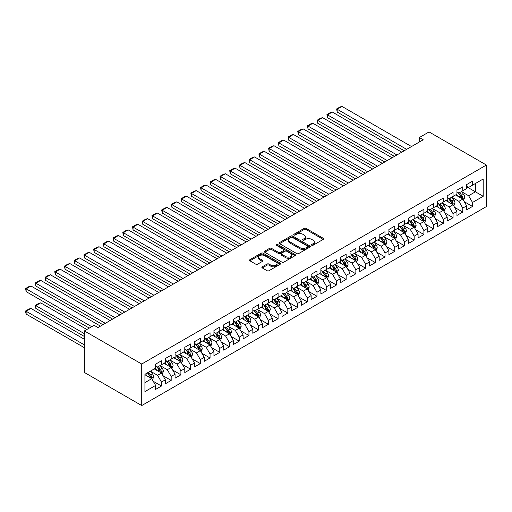 <?xml version="1.0" encoding="UTF-8"?>
<svg xmlns="http://www.w3.org/2000/svg" width="512" height="512" viewBox="0 0 512 512"><rect width="100%" height="100%" fill="white"/><g stroke="black" fill="none" stroke-linecap="round" stroke-linejoin="round"><path stroke-width="0.77" d="M311.757 245.248A0.947 0.544 0 0 0 313.094 245.248L323.232 239.392A1.35 0.781 0 0 0 323.622 238.842A1.35 0.781 0 0 0 323.232 238.291L306.054 228.378A1.35 0.781 0 0 0 304.147 228.378L294.01 234.227A0.947 0.544 0 0 0 293.734 234.618A0.947 0.544 0 0 0 294.01 235.002A0.947 0.544 0 0 0 295.347 235.002L296.659 234.246A4.32 2.496 0 0 1 302.765 234.246L304.198 235.072A4.32 2.496 0 0 1 305.459 236.832A4.32 2.496 0 0 1 304.198 238.598L302.886 239.354A0.947 0.544 0 0 0 302.605 239.738A0.947 0.544 0 0 0 302.886 240.122A0.947 0.544 0 0 0 304.218 240.122L305.53 239.366A4.32 2.496 0 0 1 311.635 239.366L313.069 240.192A4.32 2.496 0 0 1 314.336 241.958A4.32 2.496 0 0 1 313.069 243.718L311.757 244.474A0.947 0.544 0 0 0 311.482 244.864A0.947 0.544 0 0 0 311.757 245.248L311.757 244.474M262.266 266.829A1.35 0.781 0 0 0 261.869 267.379A1.35 0.781 0 0 0 262.266 267.93L267.085 270.707A1.35 0.781 0 0 0 268.992 270.707L280.25 264.211A1.35 0.781 0 0 0 280.646 263.661A1.35 0.781 0 0 0 280.25 263.11L263.072 253.19A1.35 0.781 0 0 0 261.165 253.19L249.907 259.693A1.35 0.781 0 0 0 249.51 260.243A1.35 0.781 0 0 0 249.907 260.794L255.731 264.154A1.35 0.781 0 0 0 257.638 264.154L262.458 261.37A1.35 0.781 0 0 0 262.848 260.819A1.35 0.781 0 0 0 262.458 260.269L259.571 258.605A3.61 2.086 0 0 1 258.509 257.133A3.61 2.086 0 0 1 260.742 255.206A3.61 2.086 0 0 1 264.672 255.661L275.981 262.182A3.61 2.086 0 0 1 277.037 263.661A3.61 2.086 0 0 1 274.81 265.581A3.61 2.086 0 0 1 270.874 265.133L268.992 264.045A1.35 0.781 0 0 0 267.085 264.045L262.266 266.829L262.266 267.93L267.085 265.165L267.085 264.045M84.378 330.925L141.728 364.032L141.728 405.562L84.378 372.454L84.378 330.925L94.099 325.312L97.984 327.558L423.219 139.782L419.334 137.542L419.334 142.029M419.334 137.542L429.05 131.93L486.4 165.037L141.728 364.032M296.755 253.581A1.35 0.781 0 0 0 298.662 253.581L309.92 247.078A1.35 0.781 0 0 0 310.317 246.528A1.35 0.781 0 0 0 309.92 245.978L292.749 236.064A1.35 0.781 0 0 0 290.842 236.064L279.578 242.56A1.35 0.781 0 0 0 279.187 243.11A1.35 0.781 0 0 0 279.578 243.661L296.755 253.581M276.666 245.453A0.947 0.544 0 0 1 277.626 245.587L295.066 255.654L283.827 262.144A1.35 0.781 0 0 1 281.92 262.144L264.742 252.23L264.742 251.13A1.35 0.781 0 0 0 264.352 251.68A1.35 0.781 0 0 0 264.742 252.23M264.742 251.13L269.562 248.346A1.35 0.781 0 0 1 271.469 248.346L278.438 252.365A1.35 0.781 0 0 0 280.346 252.365L283.539 250.522A1.35 0.781 0 0 0 283.936 249.971A1.35 0.781 0 0 0 283.539 249.421L276.288 245.235A0.947 0.544 0 0 1 276.013 244.845A0.947 0.544 0 0 1 276.595 244.346A0.947 0.544 0 0 1 277.626 244.461L295.085 254.541A1.35 0.781 0 0 1 295.482 255.091A1.35 0.781 0 0 1 295.085 255.642L295.085 254.541M141.728 405.562L486.4 206.566L486.4 165.037M466.669 186.758L475.418 191.808L475.418 183.501L483.194 179.008L472.499 185.184L472.499 181.197L466.669 184.57L466.669 188.55L462.778 190.797L462.778 186.81L456.947 190.176L456.947 194.163L453.062 196.41L453.062 192.422L447.226 195.789L447.226 199.776L443.341 202.022L443.341 198.035L437.51 201.402L437.51 205.389L433.619 207.629L433.619 203.648L427.789 207.014L427.789 211.002L423.898 213.242L423.898 209.261L418.067 212.627L418.067 216.608L414.182 218.854L414.182 214.874L408.346 218.24L408.346 222.221L404.461 224.467L404.461 220.48L398.63 223.846L398.63 227.834L394.739 230.08L394.739 226.093L388.909 229.459L388.909 233.446L385.018 235.693L385.018 231.706L379.187 235.072L379.187 239.059L375.302 241.306L375.302 237.318L369.466 240.685L369.466 244.672L365.581 246.912L365.581 242.931L359.75 246.298L359.75 250.278L355.859 252.525L355.859 248.544L350.029 251.91L350.029 255.891L346.138 258.138L346.138 254.15L340.307 257.523L340.307 261.504L336.416 263.75L336.416 259.763L330.586 263.13L330.586 267.117L326.701 269.363L326.701 265.376L320.864 268.742L320.864 272.73L316.979 274.976L316.979 270.989L311.149 274.355L311.149 278.342L307.258 280.582L307.258 276.602L301.427 279.968L301.427 283.955L297.536 286.195L297.536 282.214L291.706 285.581L291.706 289.562L287.821 291.808L287.821 287.827L281.984 291.194L281.984 295.174L278.099 297.421L278.099 293.434L272.269 296.806L272.269 300.787L268.378 303.034L268.378 299.046L262.547 302.413L262.547 306.4L258.656 308.646L258.656 304.659L252.826 308.026L252.826 312.013L248.941 314.259L248.941 310.272L243.104 313.638L243.104 317.626L239.219 319.866L239.219 315.885L233.389 319.251L233.389 323.238L229.498 325.478L229.498 321.498L223.667 324.864L223.667 328.845L219.776 331.091L219.776 327.11L213.946 330.477L213.946 334.458L210.061 336.704L210.061 332.717L204.224 336.083L204.224 340.07L200.339 342.317L200.339 338.33L194.509 341.696L194.509 345.683L190.618 347.93L190.618 343.942L184.787 347.309L184.787 351.296L180.896 353.536L180.896 349.555L175.066 352.922L175.066 356.909L171.181 359.149L171.181 355.168L165.344 358.534L165.344 362.515L161.459 364.762L161.459 360.781L155.622 364.147L155.622 368.128L144.934 374.304L144.934 391.59L155.622 385.414L151.738 378.682L144.934 374.752M483.194 179.008L483.194 196.294L472.499 202.47L468.614 195.738L461.568 191.667M464.288 201.709L472.499 206.451L472.499 202.47M472.499 206.451L466.669 209.818L466.669 205.837L462.778 208.083L458.893 201.344L451.846 197.28M454.566 207.322L462.778 212.064L462.778 208.083M462.778 212.064L456.947 215.43L456.947 211.45L453.062 213.69L449.171 206.957L442.125 202.886M444.845 212.934L453.062 217.677L453.062 213.69M453.062 217.677L447.226 221.043L447.226 217.062L443.341 219.302L439.45 212.57L432.403 208.499M435.13 218.547L443.341 223.29L443.341 219.302M443.341 223.29L437.51 226.656L437.51 222.669L433.619 224.915L429.734 218.182L422.682 214.112M425.408 224.16L433.619 228.902L433.619 224.915M433.619 228.902L427.789 232.269L427.789 228.282L423.898 230.528L420.013 223.795L412.966 219.725M415.686 229.773L423.898 234.515L423.898 230.528M423.898 234.515L418.067 237.882L418.067 233.894L414.182 236.141L410.291 229.408L403.245 225.338M405.965 235.379L414.182 240.122L414.182 236.141M414.182 240.122L408.346 243.494L408.346 239.507L404.461 241.754L400.57 235.014L393.523 230.95M396.243 240.992L404.461 245.734L404.461 241.754M404.461 245.734L398.63 249.101L398.63 245.12L394.739 247.366L390.854 240.627L383.802 236.563M386.528 246.605L394.739 251.347L394.739 247.366M394.739 251.347L388.909 254.714L388.909 250.733L385.018 252.973L381.133 246.24L374.086 242.17M376.806 252.218L385.018 256.96L385.018 252.973M385.018 256.96L379.187 260.326L379.187 256.339L375.302 258.586L371.411 251.853L364.365 247.782M367.085 257.83L375.302 262.573L375.302 258.586M375.302 262.573L369.466 265.939L369.466 261.952L365.581 264.198L361.69 257.466L354.643 253.395M357.363 263.443L365.581 268.186L365.581 264.198M365.581 268.186L359.75 271.552L359.75 267.565L355.859 269.811L351.974 263.078L344.922 259.008M347.648 269.056L355.859 273.798L355.859 269.811M355.859 273.798L350.029 277.165L350.029 273.178L346.138 275.424L342.253 268.691L335.206 264.621M337.926 274.662L346.138 279.405L346.138 275.424M346.138 279.405L340.307 282.771L340.307 278.79L336.416 281.037L332.531 274.298L325.485 270.234M328.205 280.275L336.416 285.018L336.416 281.037M336.416 285.018L330.586 288.384L330.586 284.403L326.701 286.643L322.81 279.91L315.763 275.846M318.483 285.888L326.701 290.63L326.701 286.643M326.701 290.63L320.864 293.997L320.864 290.016L316.979 292.256L313.088 285.523L306.042 281.453M308.768 291.501L316.979 296.243L316.979 292.256M316.979 296.243L311.149 299.61L311.149 295.622L307.258 297.869L303.373 291.136L296.326 287.066M299.046 297.114L307.258 301.856L307.258 297.869M307.258 301.856L301.427 305.222L301.427 301.235L297.536 303.482L293.651 296.749L286.605 292.678M289.325 302.726L297.536 307.469L297.536 303.482M297.536 307.469L291.706 310.835L291.706 306.848L287.821 309.094L283.93 302.362L276.883 298.291M279.603 308.339L287.821 313.075L287.821 309.094M287.821 313.075L281.984 316.448L281.984 312.461L278.099 314.707L274.208 307.974L267.162 303.904M269.888 313.946L278.099 318.688L278.099 314.707M278.099 318.688L272.269 322.054L272.269 318.074L268.378 320.32L264.493 313.581L257.446 309.517M260.166 319.558L268.378 324.301L268.378 320.32M268.378 324.301L262.547 327.667L262.547 323.686L258.656 325.926L254.771 319.194L247.725 315.123M250.445 325.171L258.656 329.914L258.656 325.926M258.656 329.914L252.826 333.28L252.826 329.299L248.941 331.539L245.05 324.806L238.003 320.736M240.723 330.784L248.941 335.526L248.941 331.539M248.941 335.526L243.104 338.893L243.104 334.906L239.219 337.152L235.328 330.419L228.282 326.349M231.008 336.397L239.219 341.139L239.219 337.152M239.219 341.139L233.389 344.506L233.389 340.518L229.498 342.765L225.613 336.032L218.56 331.962M221.286 342.01L229.498 346.752L229.498 342.765M229.498 346.752L223.667 350.118L223.667 346.131L219.776 348.378L215.891 341.645L208.845 337.574M211.565 347.616L219.776 352.358L219.776 348.378M219.776 352.358L213.946 355.731L213.946 351.744L210.061 353.99L206.17 347.251L199.123 343.187M201.843 353.229L210.061 357.971L210.061 353.99M210.061 357.971L204.224 361.338L204.224 357.357L200.339 359.603L196.448 352.864L189.402 348.8M192.122 358.842L200.339 363.584L200.339 359.603M200.339 363.584L194.509 366.95L194.509 362.97L190.618 365.21L186.733 358.477L179.68 354.406M182.406 364.454L190.618 369.197L190.618 365.21M190.618 369.197L184.787 372.563L184.787 368.576L180.896 370.822L177.011 364.09L169.965 360.019M172.685 370.067L180.896 374.81L180.896 370.822M180.896 374.81L175.066 378.176L175.066 374.189L171.181 376.435L167.29 369.702L160.243 365.632M162.963 375.68L171.181 380.422L171.181 376.435M171.181 380.422L165.344 383.789L165.344 379.802L161.459 382.048L157.568 375.315L150.522 371.245M153.242 381.293L161.459 386.035L161.459 382.048M161.459 386.035L155.622 389.402L155.622 385.414M155.622 365.888L157.568 367.008L161.459 364.762M144.934 382.611L151.738 378.682M165.344 360.275L167.29 361.395L171.181 359.149M157.568 375.315L161.459 373.069L154.266 368.915M165.344 379.802L161.459 373.069M175.066 354.662L177.011 355.782L180.896 353.536M167.29 369.702L171.181 367.456L163.987 363.302M175.066 374.189L171.181 367.456M184.787 349.05L186.733 350.17L190.618 347.93M177.011 364.09L180.896 361.843L173.702 357.69M184.787 368.576L180.896 361.843M194.509 343.437L196.448 344.563L200.339 342.317M186.733 358.477L190.618 356.23L183.424 352.083M194.509 362.97L190.618 356.23M204.224 337.824L206.17 338.95L210.061 336.704M196.448 352.864L200.339 350.624L193.146 346.47M204.224 357.357L200.339 350.624M213.946 332.211L215.891 333.338L219.776 331.091M206.17 347.251L210.061 345.011L202.867 340.858M213.946 351.744L210.061 345.011M223.667 326.605L225.613 327.725L229.498 325.478M215.891 341.645L219.776 339.398L212.582 335.245M223.667 346.131L219.776 339.398M233.389 320.992L235.328 322.112L239.219 319.866M225.613 336.032L229.498 333.786L222.304 329.632M233.389 340.518L229.498 333.786M243.104 315.379L245.05 316.499L248.941 314.259M235.328 330.419L239.219 328.173L232.026 324.019M243.104 334.906L239.219 328.173M252.826 309.766L254.771 310.886L258.656 308.646M245.05 324.806L248.941 322.56L241.747 318.406M252.826 329.299L248.941 322.56M262.547 304.154L264.493 305.28L268.378 303.034M254.771 319.194L258.656 316.947L251.462 312.8M262.547 323.686L258.656 316.947M272.269 298.541L274.208 299.667L278.099 297.421M264.493 313.581L268.378 311.341L261.184 307.187M272.269 318.074L268.378 311.341M281.984 292.934L283.93 294.054L287.821 291.808M274.208 307.974L278.099 305.728L270.906 301.574M281.984 312.461L278.099 305.728M291.706 287.322L293.651 288.442L297.536 286.195M283.93 302.362L287.821 300.115L280.627 295.962M291.706 306.848L287.821 300.115M301.427 281.709L303.373 282.829L307.258 280.582M293.651 296.749L297.536 294.502L290.349 290.349M301.427 301.235L297.536 294.502M311.149 276.096L313.088 277.216L316.979 274.976M303.373 291.136L307.258 288.89L300.064 284.736M311.149 295.622L307.258 288.89M320.864 270.483L322.81 271.61L326.701 269.363M313.088 285.523L316.979 283.277L309.786 279.123M320.864 290.016L316.979 283.277M330.586 264.87L332.531 265.997L336.416 263.75M322.81 279.91L326.701 277.67L319.507 273.517M330.586 284.403L326.701 277.67M340.307 259.258L342.253 260.384L346.138 258.138M332.531 274.298L336.416 272.058L329.229 267.904M340.307 278.79L336.416 272.058M350.029 253.651L351.974 254.771L355.859 252.525M342.253 268.691L346.138 266.445L338.944 262.291M350.029 273.178L346.138 266.445M359.75 248.038L361.69 249.158L365.581 246.912M351.974 263.078L355.859 260.832L348.666 256.678M359.75 267.565L355.859 260.832M369.466 242.426L371.411 243.546L375.302 241.306M361.69 257.466L365.581 255.219L358.387 251.066M369.466 261.952L365.581 255.219M379.187 236.813L381.133 237.933L385.018 235.693M371.411 251.853L375.302 249.606L368.109 245.453M379.187 256.339L375.302 249.606M388.909 231.2L390.854 232.326L394.739 230.08M381.133 246.24L385.018 243.994L377.824 239.846M388.909 250.733L385.018 243.994M398.63 225.587L400.57 226.714L404.461 224.467M390.854 240.627L394.739 238.387L387.546 234.234M398.63 245.12L394.739 238.387M408.346 219.974L410.291 221.101L414.182 218.854M400.57 235.014L404.461 232.774L397.267 228.621M408.346 239.507L404.461 232.774M418.067 214.368L420.013 215.488L423.898 213.242M410.291 229.408L414.182 227.162L406.989 223.008M418.067 233.894L414.182 227.162M427.789 208.755L429.734 209.875L433.619 207.629M420.013 223.795L423.898 221.549L416.704 217.395M427.789 228.282L423.898 221.549M437.51 203.142L439.45 204.262L443.341 202.022M429.734 218.182L433.619 215.936L426.426 211.782M437.51 222.669L433.619 215.936M447.226 197.53L449.171 198.65L453.062 196.41M439.45 212.57L443.341 210.323L436.147 206.17M447.226 217.062L443.341 210.323M456.947 191.917L458.893 193.043L462.778 190.797M449.171 206.957L453.062 204.71L445.869 200.563M456.947 211.45L453.062 204.71M466.669 186.304L468.614 187.43L472.499 185.184M458.893 201.344L462.778 199.104L455.584 194.95M466.669 205.837L462.778 199.104M468.614 195.738L475.418 191.808L483.194 196.294M312.134 245.382L313.069 244.838A4.32 2.496 0 0 0 314.336 243.078L314.336 241.958M305.459 236.832L305.459 237.952A4.32 2.496 0 0 1 304.198 239.718L303.264 240.256M323.213 239.405L306.054 229.498A1.35 0.781 0 0 0 304.147 229.498L294.387 235.136M309.901 247.091L292.749 237.184A1.35 0.781 0 0 0 290.842 237.184L279.597 243.674M307.533 246.912A0.947 0.544 0 0 0 307.814 246.528A0.947 0.544 0 0 0 307.533 246.144L292.461 237.44A0.947 0.544 0 0 0 291.123 237.44L289.741 238.24A4.32 2.496 0 0 0 288.48 240A4.32 2.496 0 0 0 289.741 241.76L300.045 247.712A4.32 2.496 0 0 0 306.15 247.712L307.533 246.912L307.533 248.038A0.947 0.544 0 0 0 307.814 247.648L307.814 246.528M288.48 240L288.48 241.12A4.32 2.496 0 0 0 289.741 242.886L289.741 241.76M307.533 248.038L306.15 248.832A4.32 2.496 0 0 1 300.045 248.832L289.741 242.886M264.762 252.237L269.562 249.466L269.562 248.346M283.936 249.971L283.936 251.091A1.35 0.781 0 0 1 283.539 251.642L280.346 253.491A1.35 0.781 0 0 1 278.438 253.491L271.469 249.466A1.35 0.781 0 0 0 269.562 249.466M285.664 256.538A3.61 2.086 0 0 0 289.594 256.992A3.61 2.086 0 0 0 291.827 255.066A3.61 2.086 0 0 0 290.765 253.594L286.784 251.29A1.35 0.781 0 0 0 284.877 251.29L281.677 253.139A1.35 0.781 0 0 0 281.286 253.69A1.35 0.781 0 0 0 281.677 254.24L285.664 256.538L285.664 257.664A3.61 2.086 0 0 0 289.594 258.112A3.61 2.086 0 0 0 291.827 256.186L291.827 255.066M281.286 253.69L281.286 254.81A1.35 0.781 0 0 0 281.677 255.36L281.677 254.24M285.664 257.664L281.677 255.36M277.037 263.661L277.037 264.781A3.61 2.086 0 0 1 274.81 266.707A3.61 2.086 0 0 1 270.874 266.253L268.992 265.165A1.35 0.781 0 0 0 267.085 265.165M258.509 257.133L258.509 258.253A3.61 2.086 0 0 0 259.571 259.725L259.571 258.605M262.438 261.382L259.571 259.725M280.23 264.218L263.072 254.317A1.35 0.781 0 0 0 261.165 254.317L249.926 260.806L249.907 259.693M463.501 200.346L464.704 197.408A3.642 2.106 -120 0 0 463.539 194.304L461.478 191.546M458.189 196.448L456.614 194.355M337.178 134.496L384.774 161.978L317.734 123.277L317.203 120.16L320.602 118.195L322.598 117.664L317.734 120.467L317.734 123.277M462.093 198.707L462.739 197.562A3.642 2.106 -120 0 0 461.696 195.373L459.629 192.614M458.451 192.787L461.005 196.192A1.856 1.069 60 0 1 461.338 196.755L462.739 197.562M457.811 192.416L460.531 196.045A3.642 2.106 60 0 1 461.574 198.234L461.645 198.445M406.65 149.35L337.178 109.242L337.178 112.051L404.218 150.758M411.507 146.547L342.035 106.438L337.178 109.242L336.64 108.934L340.045 106.97L342.035 106.438M337.178 112.051L336.64 108.934M453.779 205.958L454.982 203.021A3.642 2.106 -120 0 0 453.824 199.917L451.757 197.158M448.467 202.061L446.899 199.968M327.456 140.109L375.059 167.59L308.019 128.883L307.482 125.773L310.886 123.808L312.877 123.277L308.019 126.08L308.019 128.883M452.371 204.32L453.018 203.174A3.642 2.106 -120 0 0 451.974 200.986L449.907 198.227M448.73 198.4L451.283 201.805A1.856 1.069 60 0 1 451.616 202.368L453.018 203.174M448.09 198.029L450.81 201.658A3.642 2.106 60 0 1 451.853 203.846L451.923 204.058M444.058 211.571L445.267 208.627A3.642 2.106 -120 0 0 444.102 205.53L442.035 202.771M438.746 207.674L437.178 205.581M317.734 145.722L365.338 173.203L298.298 134.496L297.76 131.386L301.165 129.421L303.155 128.883L298.298 131.693L298.298 134.496M442.656 209.926L443.296 208.787A3.642 2.106 -120 0 0 442.253 206.592L440.192 203.84M439.014 204.013L441.562 207.418A1.856 1.069 60 0 1 441.901 207.981L443.296 208.787M438.368 203.642L441.088 207.27A3.642 2.106 60 0 1 442.131 209.459L442.208 209.67M396.928 154.963L327.456 114.854L327.456 117.664L394.496 156.365M401.786 152.16L332.32 112.051L327.456 114.854L326.925 114.547L330.323 112.582L332.32 112.051M327.456 117.664L326.925 114.547M387.206 160.576L317.203 120.16M392.064 157.773L322.598 117.664M434.342 217.184L435.546 214.24A3.642 2.106 -120 0 0 434.381 211.142L432.314 208.384M429.024 213.286L427.456 211.187M308.019 151.334L355.616 178.816L288.576 140.109L288.045 136.992L291.443 135.034L293.44 134.496L288.576 137.306L288.576 140.109M432.934 215.539L433.574 214.4A3.642 2.106 -120 0 0 432.538 212.205L430.47 209.453M429.293 209.619L431.84 213.024A1.856 1.069 60 0 1 432.179 213.587L433.574 214.4M428.653 209.254L431.366 212.877A3.642 2.106 60 0 1 432.41 215.072L432.486 215.283M424.621 222.797L425.824 219.853A3.642 2.106 -120 0 0 424.659 216.755L422.598 213.997M419.309 218.899L417.734 216.8M298.298 156.947L345.894 184.429L278.854 145.722L278.323 142.605L281.722 140.64L283.718 140.109L278.854 142.918L278.854 145.722M423.213 221.152L423.859 220.006A3.642 2.106 -120 0 0 422.816 217.818L420.749 215.059M419.571 215.232L422.125 218.637A1.856 1.069 60 0 1 422.458 219.2L423.859 220.006M418.931 214.861L421.651 218.49A3.642 2.106 60 0 1 422.688 220.685L422.765 220.896M377.485 166.189L307.482 125.773M382.349 163.379L312.877 123.277M367.763 171.802L297.76 131.386M372.627 168.992L303.155 128.883M414.899 228.41L416.102 225.466A3.642 2.106 -120 0 0 414.944 222.362L412.877 219.61M409.587 224.506L408.019 222.413M288.576 162.56L336.173 190.035L269.139 151.334L268.602 148.218L272.006 146.253L273.997 145.722L269.139 148.525L269.139 151.334M413.491 226.765L414.138 225.619A3.642 2.106 -120 0 0 413.094 223.43L411.027 220.672M409.85 220.845L412.403 224.25A1.856 1.069 60 0 1 412.736 224.813L414.138 225.619M409.21 220.474L411.93 224.102A3.642 2.106 60 0 1 412.973 226.298L413.043 226.502M358.048 177.414L288.045 136.992M362.906 174.605L293.44 134.496M405.178 234.016L406.381 231.078A3.642 2.106 -120 0 0 405.222 227.974L403.155 225.222M399.866 230.118L398.298 228.026M278.854 168.166L326.458 195.648L259.418 156.947L258.88 153.83L262.285 151.866L264.275 151.334L259.418 154.138L259.418 156.947M403.776 232.378L404.416 231.232A3.642 2.106 -120 0 0 403.373 229.043L401.312 226.285M400.128 226.458L402.682 229.862A1.856 1.069 60 0 1 403.021 230.426L404.416 231.232M399.488 226.086L402.208 229.715A3.642 2.106 60 0 1 403.251 231.904L403.322 232.115M348.326 183.021L278.323 142.605M353.184 180.218L283.718 140.109M395.456 239.629L396.666 236.691A3.642 2.106 -120 0 0 395.501 233.587L393.434 230.829M390.144 235.731L388.576 233.638M269.139 173.779L316.736 201.261L249.696 162.56L249.165 159.443L252.563 157.478L254.554 156.947L249.696 159.75L249.696 162.56M394.054 237.99L394.694 236.845A3.642 2.106 -120 0 0 393.658 234.656L391.59 231.898M390.413 232.07L392.96 235.475A1.856 1.069 60 0 1 393.299 236.038L394.694 236.845M389.773 231.699L392.486 235.328A3.642 2.106 60 0 1 393.53 237.517L393.606 237.728M385.741 245.242L386.944 242.304A3.642 2.106 -120 0 0 385.779 239.2L383.718 236.442M380.429 241.344L378.854 239.251M259.418 179.392L307.014 206.874L239.974 168.166L239.443 165.056L242.842 163.091L244.838 162.56L239.974 165.363L239.974 168.166M384.333 243.597L384.979 242.458A3.642 2.106 -120 0 0 383.936 240.269L381.869 237.51M380.691 237.683L383.238 241.088A1.856 1.069 60 0 1 383.578 241.651L384.979 242.458M380.051 237.312L382.771 240.941A3.642 2.106 60 0 1 383.808 243.13L383.885 243.341M376.019 250.854L377.222 247.91A3.642 2.106 -120 0 0 376.064 244.813L373.997 242.054M370.707 246.957L369.139 244.858M249.696 185.005L297.293 212.486L230.259 173.779L229.722 170.669L233.126 168.704L235.117 168.166L230.259 170.976L230.259 173.779M374.611 249.21L375.258 248.07A3.642 2.106 -120 0 0 374.214 245.875L372.147 243.123M370.97 243.296L373.523 246.694A1.856 1.069 60 0 1 373.856 247.264L375.258 248.07M370.33 242.925L373.05 246.554A3.642 2.106 60 0 1 374.093 248.742L374.163 248.954M366.298 256.467L367.501 253.523A3.642 2.106 -120 0 0 366.342 250.426L364.275 247.667M360.986 252.57L359.418 250.47M239.974 190.618L287.578 218.099L220.538 179.392L220 176.275L223.405 174.317L225.395 173.779L220.538 176.589L220.538 179.392M364.896 254.822L365.536 253.683A3.642 2.106 -120 0 0 364.493 251.488L362.432 248.736M361.248 248.902L363.802 252.307A1.856 1.069 60 0 1 364.141 252.87L365.536 253.683M360.608 248.538L363.328 252.16A3.642 2.106 60 0 1 364.371 254.355L364.442 254.566M356.576 262.08L357.786 259.136A3.642 2.106 -120 0 0 356.621 256.032L354.554 253.28M351.264 258.182L349.696 256.083M230.259 196.23L277.856 223.712L210.816 185.005L210.278 181.888L213.683 179.923L215.674 179.392L210.816 182.202L210.816 185.005M355.174 260.435L355.814 259.29A3.642 2.106 -120 0 0 354.771 257.101L352.71 254.342M351.533 254.515L354.08 257.92A1.856 1.069 60 0 1 354.419 258.483L355.814 259.29M350.893 254.144L353.606 257.773A3.642 2.106 60 0 1 354.65 259.968L354.726 260.179M346.861 267.686L348.064 264.749A3.642 2.106 -120 0 0 346.899 261.645L344.838 258.893M341.542 263.789L339.974 261.696M220.538 201.843L268.134 229.318L201.094 190.618L200.563 187.501L203.962 185.536L205.958 185.005L201.094 187.808L201.094 190.618M345.453 266.048L346.099 264.902A3.642 2.106 -120 0 0 345.056 262.714L342.989 259.955M341.811 260.128L344.358 263.533A1.856 1.069 60 0 1 344.698 264.096L346.099 264.902M341.171 259.757L343.885 263.386A3.642 2.106 60 0 1 344.928 265.574L345.005 265.786M337.139 273.299L338.342 270.362A3.642 2.106 -120 0 0 337.184 267.258L335.117 264.499M331.827 269.402L330.253 267.309M210.816 207.45L258.413 234.931L191.379 196.23L190.842 193.114L194.246 191.149L196.237 190.618L191.379 193.421L191.379 196.23M335.731 271.661L336.378 270.515A3.642 2.106 -120 0 0 335.334 268.326L333.267 265.568M332.09 265.741L334.643 269.146A1.856 1.069 60 0 1 334.976 269.709L336.378 270.515M331.45 265.37L334.17 268.998A3.642 2.106 60 0 1 335.213 271.187L335.283 271.398M327.418 278.912L328.621 275.974A3.642 2.106 -120 0 0 327.462 272.87L325.395 270.112M322.106 275.014L320.538 272.922M201.094 213.062L248.698 240.544L181.658 201.837L181.12 198.726L184.525 196.762L186.515 196.23L181.658 199.034L181.658 201.837M326.01 277.274L326.656 276.128A3.642 2.106 -120 0 0 325.613 273.939L323.552 271.181M322.368 271.354L324.922 274.758A1.856 1.069 60 0 1 325.261 275.322L326.656 276.128M321.728 270.982L324.448 274.611A3.642 2.106 60 0 1 325.491 276.8L325.562 277.011M317.696 284.525L318.906 281.587A3.642 2.106 -120 0 0 317.741 278.483L315.674 275.725M312.384 280.627L310.816 278.534M191.373 218.675L238.976 246.157L171.936 207.45L171.398 204.339L174.803 202.374L176.794 201.837L171.936 204.646L171.936 207.45M316.294 282.88L316.934 281.741A3.642 2.106 -120 0 0 315.891 279.546L313.83 276.794M312.653 276.966L315.2 280.371A1.856 1.069 60 0 1 315.539 280.934L316.934 281.741M312.013 276.595L314.726 280.224A3.642 2.106 60 0 1 315.77 282.413L315.846 282.624M307.981 290.138L309.184 287.194A3.642 2.106 -120 0 0 308.019 284.096L305.958 281.338M302.662 286.24L301.094 284.141M181.658 224.288L229.254 251.77L162.214 213.062L161.683 209.952L165.082 207.987L167.078 207.45L162.214 210.259L162.214 213.062M306.573 288.493L307.219 287.354A3.642 2.106 -120 0 0 306.176 285.158L304.109 282.406M302.931 282.573L305.478 285.978A1.856 1.069 60 0 1 305.818 286.541L307.219 287.354M302.291 282.208L305.005 285.837A3.642 2.106 60 0 1 306.048 288.026L306.125 288.237M298.259 295.75L299.462 292.806A3.642 2.106 -120 0 0 298.298 289.709L296.237 286.95M292.947 291.853L291.373 289.754M171.936 229.901L219.533 257.382L152.493 218.675L151.962 215.558L155.36 213.594L157.357 213.062L152.493 215.872L152.493 218.675M296.851 294.106L297.498 292.96A3.642 2.106 -120 0 0 296.454 290.771L294.387 288.013M293.21 288.186L295.763 291.59A1.856 1.069 60 0 1 296.096 292.154L297.498 292.96M292.57 287.821L295.29 291.443A3.642 2.106 60 0 1 296.333 293.638L296.403 293.85M288.538 301.363L289.741 298.419A3.642 2.106 -120 0 0 288.582 295.315L286.515 292.563M283.226 297.466L281.658 295.366M162.214 235.514L209.818 262.995L142.778 224.288L142.24 221.171L145.645 219.206L147.635 218.675L142.778 221.478L142.778 224.288M287.13 299.718L287.776 298.573A3.642 2.106 -120 0 0 286.733 296.384L284.666 293.626M283.488 293.798L286.042 297.203A1.856 1.069 60 0 1 286.381 297.766L287.776 298.573M282.848 293.427L285.568 297.056A3.642 2.106 60 0 1 286.611 299.251L286.682 299.462M278.816 306.97L280.026 304.032A3.642 2.106 -120 0 0 278.861 300.928L276.794 298.176M273.504 303.072L271.936 300.979M152.493 241.12L200.096 268.602L133.056 229.901L132.518 226.784L135.923 224.819L137.914 224.288L133.056 227.091L133.056 229.901M277.414 305.331L278.054 304.186A3.642 2.106 -120 0 0 277.011 301.997L274.95 299.238M273.773 299.411L276.32 302.816A1.856 1.069 60 0 1 276.659 303.379L278.054 304.186M273.126 299.04L275.846 302.669A3.642 2.106 60 0 1 276.89 304.858L276.966 305.069M269.101 312.582L270.304 309.645A3.642 2.106 -120 0 0 269.139 306.541L267.078 303.782M263.782 308.685L262.214 306.592M142.778 246.733L190.374 274.214L123.334 235.514L122.803 232.397L126.202 230.432L128.198 229.901L123.334 232.704L123.334 235.514M267.693 310.944L268.339 309.798A3.642 2.106 -120 0 0 267.296 307.61L265.229 304.851M264.051 305.024L266.598 308.429A1.856 1.069 60 0 1 266.938 308.992L268.339 309.798M263.411 304.653L266.125 308.282A3.642 2.106 60 0 1 267.168 310.47L267.245 310.682M259.379 318.195L260.582 315.258A3.642 2.106 -120 0 0 259.418 312.154L257.357 309.395M254.067 314.298L252.493 312.205M133.056 252.346L180.653 279.827L113.613 241.12L113.082 238.01L116.48 236.045L118.477 235.514L113.613 238.317L113.613 241.12M257.971 316.557L258.618 315.411A3.642 2.106 -120 0 0 257.574 313.222L255.507 310.464M254.33 310.637L256.883 314.042A1.856 1.069 60 0 1 257.216 314.605L258.618 315.411M253.69 310.266L256.41 313.894A3.642 2.106 60 0 1 257.453 316.083L257.523 316.294M249.658 323.808L250.861 320.864A3.642 2.106 -120 0 0 249.702 317.766L247.635 315.008M244.346 319.91L242.778 317.818M123.334 257.958L170.931 285.44L103.898 246.733L103.36 243.622L106.765 241.658L108.755 241.12L103.898 243.93L103.898 246.733M248.25 322.163L248.896 321.024A3.642 2.106 -120 0 0 247.853 318.829L245.786 316.077M244.608 316.25L247.162 319.648A1.856 1.069 60 0 1 247.494 320.218L248.896 321.024M243.968 315.878L246.688 319.507A3.642 2.106 60 0 1 247.731 321.696L247.802 321.907M239.936 329.421L241.139 326.477A3.642 2.106 -120 0 0 239.981 323.379L237.914 320.621M234.624 325.523L233.056 323.424M113.613 263.571L161.216 291.053L94.176 252.346L93.638 249.229L97.043 247.27L99.034 246.733L94.176 249.542L94.176 252.346M238.534 327.776L239.174 326.637A3.642 2.106 -120 0 0 238.131 324.442L236.07 321.69M234.893 321.856L237.44 325.261A1.856 1.069 60 0 1 237.779 325.824L239.174 326.637M234.246 321.491L236.966 325.114A3.642 2.106 60 0 1 238.01 327.309L238.08 327.52M230.214 335.034L231.424 332.09A3.642 2.106 -120 0 0 230.259 328.992L228.192 326.234M224.902 331.136L223.334 329.037M103.898 269.184L151.494 296.666L84.454 257.958L83.923 254.842L87.322 252.877L89.312 252.346L84.454 255.155L84.454 257.958M228.813 333.389L229.453 332.243A3.642 2.106 -120 0 0 228.416 330.054L226.349 327.296M225.171 327.469L227.718 330.874A1.856 1.069 60 0 1 228.058 331.437L229.453 332.243M224.531 327.098L227.245 330.726A3.642 2.106 60 0 1 228.288 332.922L228.365 333.133M220.499 340.646L221.702 337.702A3.642 2.106 -120 0 0 220.538 334.598L218.477 331.846M215.187 336.742L213.613 334.65M94.176 274.797L141.773 302.272L74.733 263.571L74.202 260.454L77.6 258.49L79.597 257.958L74.733 260.762L74.733 263.571M219.091 339.002L219.738 337.856A3.642 2.106 -120 0 0 218.694 335.667L216.627 332.909M215.45 333.082L217.997 336.486A1.856 1.069 60 0 1 218.336 337.05L219.738 337.856M214.81 332.71L217.53 336.339A3.642 2.106 60 0 1 218.566 338.534L218.643 338.739M210.778 346.253L211.981 343.315A3.642 2.106 -120 0 0 210.822 340.211L208.755 337.459M205.466 342.355L203.898 340.262M84.454 280.403L132.051 307.885L65.018 269.184L64.48 266.067L67.885 264.102L69.875 263.571L65.018 266.374L65.018 269.184M209.37 344.614L210.016 343.469A3.642 2.106 -120 0 0 208.973 341.28L206.906 338.522M205.728 338.694L208.282 342.099A1.856 1.069 60 0 1 208.614 342.662L210.016 343.469M205.088 338.323L207.808 341.952A3.642 2.106 60 0 1 208.851 344.141L208.922 344.352M201.056 351.866L202.259 348.928A3.642 2.106 -120 0 0 201.101 345.824L199.034 343.066M195.744 347.968L194.176 345.875M74.733 286.016L122.336 313.498L55.296 274.797L54.758 271.68L58.163 269.715L60.154 269.184L55.296 271.987L55.296 274.797M199.654 350.227L200.294 349.082A3.642 2.106 -120 0 0 199.251 346.893L197.19 344.134M196.006 344.307L198.56 347.712A1.856 1.069 60 0 1 198.899 348.275L200.294 349.082M195.366 343.936L198.086 347.565A3.642 2.106 60 0 1 199.13 349.754L199.2 349.965M338.605 188.634L268.602 148.218M343.469 185.83L273.997 145.722M328.883 194.246L258.88 153.83M333.747 191.443L264.275 151.334M319.168 199.859L249.165 159.443M324.026 197.056L254.554 156.947M309.446 205.472L239.443 165.056M314.304 202.662L244.838 162.56M299.725 211.085L229.722 170.669M304.589 208.275L235.117 168.166M290.003 216.691L220 176.275M294.867 213.888L225.395 173.779M280.288 222.304L210.278 181.888M285.146 219.501L215.674 179.392M270.566 227.917L200.563 187.501M275.424 225.114L205.958 185.005M260.845 233.53L190.842 193.114M265.702 230.726L196.237 190.618M251.123 239.142L181.12 198.726M255.987 236.333L186.515 196.23M241.408 244.755L171.398 204.339M246.266 241.946L176.794 201.837M231.686 250.368L161.683 209.952M236.544 247.558L167.078 207.45M221.965 255.974L151.962 215.558M226.822 253.171L157.357 213.062M212.243 261.587L142.24 221.171M217.107 258.784L147.635 218.675M202.528 267.2L132.518 226.784M207.386 264.397L137.914 224.288M192.806 272.813L122.803 232.397M197.664 270.01L128.198 229.901M183.085 278.426L113.082 238.01M187.942 275.616L118.477 235.514M173.363 284.038L103.36 243.622M178.227 281.229L108.755 241.12M163.642 289.651L93.638 249.229M168.506 286.842L99.034 246.733M153.926 295.258L83.923 254.842M158.784 292.454L89.312 252.346M144.205 300.87L74.202 260.454M149.062 298.067L79.597 257.958M191.334 357.478L192.544 354.541A3.642 2.106 -120 0 0 191.379 351.437L189.312 348.678M186.022 353.581L184.454 351.488M65.018 291.629L112.614 319.11L45.574 280.403L45.043 277.293L48.442 275.328L50.432 274.797L45.574 277.6L45.574 280.403M189.933 355.834L190.573 354.694A3.642 2.106 -120 0 0 189.53 352.506L187.469 349.747M186.291 349.92L188.838 353.325A1.856 1.069 60 0 1 189.178 353.888L190.573 354.694M185.651 349.549L188.365 353.178A3.642 2.106 60 0 1 189.408 355.366L189.485 355.578M134.483 306.483L64.48 266.067M139.347 303.68L69.875 263.571M181.619 363.091L182.822 360.147A3.642 2.106 -120 0 0 181.658 357.05L179.597 354.291M176.307 359.194L174.733 357.094M55.296 297.242L102.893 324.723L35.853 286.016L35.322 282.906L38.72 280.941L40.717 280.403L35.853 283.213L35.853 286.016M180.211 361.446L180.858 360.307A3.642 2.106 -120 0 0 179.814 358.112L177.747 355.36M176.57 355.533L179.117 358.931A1.856 1.069 60 0 1 179.456 359.501L180.858 360.307M175.93 355.162L178.643 358.79A3.642 2.106 60 0 1 179.686 360.979L179.763 361.19M124.762 312.096L54.758 271.68M129.626 309.293L60.154 269.184M171.898 368.704L173.101 365.76A3.642 2.106 -120 0 0 171.942 362.662L169.875 359.904M166.586 364.806L165.018 362.707M45.574 302.854L89.286 328.09L26.138 291.629L25.6 288.512L29.005 286.554L30.995 286.016L26.138 288.826L26.138 291.629M170.49 367.059L171.136 365.92A3.642 2.106 -120 0 0 170.093 363.725L168.026 360.973M166.848 361.139L169.402 364.544A1.856 1.069 60 0 1 169.734 365.107L171.136 365.92M166.208 360.774L168.928 364.397A3.642 2.106 60 0 1 169.971 366.592L170.042 366.803M115.046 317.709L45.043 277.293M119.904 314.899L50.432 274.797M162.176 374.317L163.379 371.373A3.642 2.106 -120 0 0 162.221 368.269L160.154 365.517M84.378 333.67L35.853 305.658L40.717 302.854L86.854 329.491M156.864 370.419L155.296 368.32M35.853 308.467L35.322 305.35L35.853 305.658L35.853 308.467L84.378 336.48M160.768 372.672L161.414 371.526A3.642 2.106 -120 0 0 160.371 369.338L158.31 366.579M157.126 366.752L159.68 370.157A1.856 1.069 60 0 1 160.019 370.72L161.414 371.526M156.486 366.381L159.206 370.01A3.642 2.106 60 0 1 160.25 372.205L160.32 372.416M35.322 305.35L38.72 303.386L40.717 302.854M105.325 323.322L35.322 282.906M110.182 320.512L40.717 280.403M152.454 379.923L153.664 376.986A3.642 2.106 -120 0 0 152.499 373.882L150.432 371.13M84.378 344.896L26.138 311.27L30.995 308.467L84.378 339.283M147.142 376.026L145.574 373.933M26.138 314.08L25.6 312.083L25.6 310.963L26.138 311.27L26.138 314.08L84.378 347.706M151.053 378.285L151.693 377.139A3.642 2.106 -120 0 0 150.65 374.95L148.589 372.192M147.674 372.723L149.958 375.77A1.856 1.069 60 0 1 150.298 376.333L151.693 377.139M147.424 372.864L149.485 375.622A3.642 2.106 60 0 1 150.528 377.811L150.605 378.022M25.6 310.963L29.005 308.998L30.995 308.467M91.718 326.688L25.6 288.512M100.461 326.125L30.995 286.016M313.069 244.838L313.069 243.718M302.886 240.122L302.886 239.354M304.198 239.718L304.198 238.598M294.01 235.002L294.01 234.227M304.147 229.498L304.147 228.378M306.054 229.498L306.054 228.378M323.232 239.392L323.232 238.291M279.578 243.661L279.578 242.56M290.842 237.184L290.842 236.064M292.749 237.184L292.749 236.064M309.92 247.078L309.92 245.978M300.045 248.832L300.045 247.712M306.15 248.832L306.15 247.712M271.469 249.466L271.469 248.346M278.438 253.491L278.438 252.365M280.346 253.491L280.346 252.365M283.539 251.642L283.539 250.522M277.626 245.587L277.626 244.461M268.992 265.165L268.992 264.045M270.874 266.253L270.874 265.133M262.458 261.37L262.458 260.269M261.165 254.317L261.165 253.19M263.072 254.317L263.072 253.19M280.25 264.211L280.25 263.11M462.323 198.835L464.678 197.478M461.696 195.373L463.539 194.304M459.008 196.922L460.531 196.045M452.602 204.448L454.963 203.091M451.974 200.986L453.824 199.917M449.286 202.534L450.81 201.658M442.886 210.061L445.242 208.698M442.253 206.592L444.102 205.53M439.565 208.147L441.088 207.27M433.165 215.674L435.52 214.31M432.538 212.205L434.381 211.142M429.85 213.76L431.366 212.877M423.443 221.286L425.798 219.923M422.816 217.818L424.659 216.755M420.128 219.373L421.651 218.49M413.722 226.899L416.083 225.536M413.094 223.43L414.944 222.362M410.406 224.979L411.93 224.102M404 232.512L406.362 231.149M403.373 229.043L405.222 227.974M400.685 230.592L402.208 229.715M394.285 238.118L396.64 236.762M393.658 234.656L395.501 233.587M390.963 236.205L392.486 235.328M384.563 243.731L386.918 242.374M383.936 240.269L385.779 239.2M381.248 241.818L382.771 240.941M374.842 249.344L377.197 247.981M374.214 245.875L376.064 244.813M371.526 247.43L373.05 246.554M365.12 254.957L367.482 253.594M364.493 251.488L366.342 250.426M361.805 253.043L363.328 252.16M355.405 260.57L357.76 259.206M354.771 257.101L356.621 256.032M352.083 258.656L353.606 257.773M345.683 266.182L348.038 264.819M345.056 262.714L346.899 261.645M342.368 264.262L343.885 263.386M335.962 271.789L338.317 270.432M335.334 268.326L337.184 267.258M332.646 269.875L334.17 268.998M326.24 277.402L328.602 276.045M325.613 273.939L327.462 272.87M322.925 275.488L324.448 274.611M316.525 283.014L318.88 281.658M315.891 279.546L317.741 278.483M313.203 281.101L314.726 280.224M306.803 288.627L309.158 287.264M306.176 285.158L308.019 284.096M303.488 286.714L305.005 285.837M297.082 294.24L299.437 292.877M296.454 290.771L298.298 289.709M293.766 292.326L295.29 291.443M287.36 299.853L289.722 298.49M286.733 296.384L288.582 295.315M284.045 297.939L285.568 297.056M277.645 305.466L280 304.102M277.011 301.997L278.861 300.928M274.323 303.546L275.846 302.669M267.923 311.072L270.278 309.715M267.296 307.61L269.139 306.541M264.608 309.158L266.125 308.282M258.202 316.685L260.557 315.328M257.574 313.222L259.418 312.154M254.886 314.771L256.41 313.894M248.48 322.298L250.842 320.934M247.853 318.829L249.702 317.766M245.165 320.384L246.688 319.507M238.758 327.91L241.12 326.547M238.131 324.442L239.981 323.379M235.443 325.997L236.966 325.114M229.043 333.523L231.398 332.16M228.416 330.054L230.259 328.992M225.722 331.61L227.245 330.726M219.322 339.136L221.677 337.773M218.694 335.667L220.538 334.598M216.006 337.216L217.53 336.339M209.6 344.749L211.955 343.386M208.973 341.28L210.822 340.211M206.285 342.829L207.808 341.952M199.878 350.355L202.24 348.998M199.251 346.893L201.101 345.824M196.563 348.442L198.086 347.565M190.163 355.968L192.518 354.611M189.53 352.506L191.379 351.437M186.842 354.054L188.365 353.178M180.442 361.581L182.797 360.218M179.814 358.112L181.658 357.05M177.126 359.667L178.643 358.79M170.72 367.194L173.075 365.83M170.093 363.725L171.942 362.662M167.405 365.28L168.928 364.397M160.998 372.806L163.36 371.443M160.371 369.338L162.221 368.269M157.683 370.893L159.206 370.01M151.283 378.419L153.638 377.056M150.65 374.95L152.499 373.882M147.962 376.499L149.485 375.622"/></g></svg>
